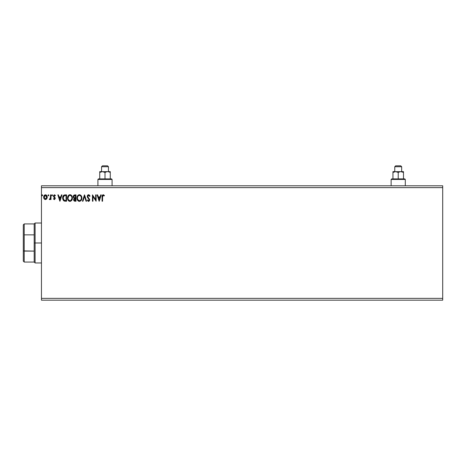 <?xml version="1.0" encoding="UTF-8"?>
<svg xmlns="http://www.w3.org/2000/svg" width="466" height="466" viewBox="0 0 466 466"><rect width="100%" height="100%" fill="white"/><g stroke="black" fill="none" stroke-linecap="round" stroke-linejoin="round"><path stroke-width="0.7" d="M41.457 300.174L442.7 300.174L41.457 300.174L41.457 187.612L442.7 187.612L442.7 298.362L41.457 298.362L41.457 300.174M442.7 185.794L41.457 185.794L41.457 298.362L442.7 298.362L442.7 300.174L442.7 187.612L41.457 187.612L41.457 185.794L442.7 185.794L442.7 187.612L442.7 185.794M48.289 195.837L48.79 195.318L48.382 194.794L48.685 194.969L47.981 195.231L48.557 195.802L48.79 195.318L48.382 195.848L48.79 195.318L48.382 195.848L47.975 195.318L48.382 195.848L47.975 195.318L48.382 194.794L47.975 195.318L48.382 194.794L48.79 195.318L48.382 195.848L47.975 195.318L48.382 194.794L48.79 195.318L48.382 195.848L47.975 195.318M52.081 194.794L52.536 195.318L52.303 194.84L51.825 194.969L51.953 195.802L52.536 195.318L52.128 195.848L52.536 195.318L52.128 195.848L51.72 195.318L52.128 195.848L51.72 195.318L52.128 194.794L51.72 195.318L52.128 194.794L52.536 195.318L52.128 195.848L51.72 195.318L52.081 195.848M61.454 194.875L61.984 194.875L59.951 201.225L61.984 194.875L61.454 194.875L60.801 196.908L59.019 196.908L58.361 194.875L57.831 194.875L59.869 201.225L61.984 194.875L61.454 194.875L60.801 196.908L59.019 196.908L58.361 194.875L57.831 194.875L59.869 201.225L57.831 194.875L58.361 194.875M72.416 198.021L71.473 195.4L70.523 194.788L69.399 194.794L67.844 196.378L67.657 199.198L68.91 201.073L70.284 201.37L71.846 200.211L72.416 198.021C72.434 196.215 71.618 195.108 69.964 194.712C68.304 195.126 67.494 196.238 67.523 198.05C67.494 199.885 68.321 200.997 69.999 201.388C71.648 200.957 72.451 199.832 72.416 198.021L72.37 197.357M100.72 194.875L101.256 194.875L99.217 201.225L101.256 194.875L100.72 194.875L100.068 196.908L98.285 196.908L97.633 194.875L97.097 194.875L99.136 201.225L101.256 194.875L100.72 194.875L100.068 196.908L98.285 196.908L97.633 194.875L97.097 194.875L99.136 201.225L97.097 194.875L97.633 194.875M88.581 194.712L87.579 195.289L87.241 196.431L87.556 197.561L89.123 199.5L88.831 200.671L88.26 200.66L87.707 199.926L87.323 200.316L88.552 201.388L89.414 200.893L89.67 199.658L87.888 197.06L87.789 196.058L88.616 195.359L89.612 196.419L90.014 196.099L89.315 194.986L88.581 194.712L87.241 196.431L89.198 199.931L88.557 200.741L87.707 199.926L87.323 200.316L88.552 201.388L89.688 199.908L87.73 196.436L88.616 195.359L89.612 196.419L90.014 196.099L88.581 194.712M81.865 198.021L81.107 195.615L79.412 194.712L77.723 195.633L76.977 198.05L77.915 200.706L79.593 201.388L81.136 200.45L81.865 198.027C81.888 196.215 81.072 195.108 79.412 194.712C77.758 195.126 76.942 196.238 76.977 198.05C76.942 199.885 77.77 200.997 79.453 201.388C81.096 200.957 81.9 199.832 81.865 198.021M41.864 195.318L42.272 194.794L42.656 195.138L41.963 194.969L42.091 195.802L42.68 195.318L42.272 195.848L42.68 195.318L42.272 195.848L41.864 195.318L42.272 195.848L41.864 195.318L42.272 194.794L41.864 195.318L42.272 194.794L42.68 195.318L42.272 195.848L41.864 195.318L42.272 194.794L42.68 195.318L42.091 195.802M73.948 195.097L75.999 194.875L73.954 195.097L73.226 196.675L73.471 197.654L74.234 198.3L73.669 199.273L73.832 200.543L74.496 201.149L75.999 201.225L75.999 194.875L75.999 201.225L75.999 194.875L74.729 194.875L73.226 196.675L74.234 198.3L73.634 199.652C73.645 200.654 74.135 201.178 75.102 201.225L75.999 201.225L75.102 201.225M82.965 201.225L82.435 201.225L84.468 194.875L82.435 201.225L82.965 201.225L84.509 196.407L86.059 201.225L86.589 201.225L84.55 194.875L86.589 201.225L84.55 194.875L82.435 201.225L82.965 201.225L84.509 196.407L86.059 201.225L86.589 201.225L86.059 201.225M102.555 197.001L102.91 195.481L104.18 195.93L104.431 195.44L103.143 194.712L102.194 195.528L102.066 201.225L102.555 201.225L102.555 197.001L103.236 195.359L104.18 195.93L104.431 195.44L103.231 194.712C102.258 195.038 101.873 195.784 102.066 196.937L102.066 201.225L102.555 201.225L102.578 196.262M95.635 194.875L95.635 199.599L92.454 194.875L92.454 201.225L92.944 201.225L92.944 196.489L96.118 201.225L96.118 194.875L95.635 194.875L96.118 194.875L95.635 194.875L95.635 199.599L92.454 194.875L92.454 201.225L92.944 201.225L92.944 196.489L96.118 201.225L96.118 194.875L96.019 201.225M65.584 201.225L66.551 201.225L66.551 194.875L63.976 195.068L62.922 196.326L62.654 198.411L63.388 200.456L64.436 201.126L66.551 201.225L66.551 194.875L65.071 194.875L66.551 194.875L66.551 201.225L63.976 200.945M55.128 195.761L54.516 195.359L55.186 195.848L55.466 195.423L54.464 194.794L55.466 195.423L55.186 195.848L54.516 195.359L53.922 196.11L55.308 198.382L54.376 199.599L53.433 198.935L54.586 199.57L55.297 198.196L53.957 195.848L54.388 195.376L55.186 195.848L55.466 195.423L54.347 194.8L53.491 195.668L53.59 196.85L54.807 198.295L54.452 199.011L53.718 198.539L53.433 198.935L54.301 199.594M50.497 194.875L50.986 194.875L50.497 194.875L50.345 198.341L49.279 199.436L49.938 199.524L50.497 198.831L50.497 199.518L50.986 199.518L50.986 194.875L50.986 199.518L50.986 194.875L50.497 194.875L50.421 198.027L49.279 199.436L49.646 199.599L50.497 198.831L50.497 199.518L50.986 199.518L50.497 199.518M46.763 198.831L47.217 196.769L46.233 195.009L44.66 195.015L43.757 196.361L43.915 198.452L45.056 199.547L46.513 199.139L47.241 197.182C47.252 195.866 46.652 195.068 45.447 194.794C44.241 195.068 43.641 195.866 43.658 197.182L44.13 198.831L45.447 199.599L46.763 198.831M42.674 195.231L42.225 194.794M74.944 201.225L74.525 201.161M74.327 201.079L73.634 199.652M73.657 197.904L73.226 196.675M73.313 196.029L73.249 196.349M73.319 196.023L73.43 195.726M73.919 197.386L73.797 196.203L73.715 196.675L74.95 195.522L75.509 195.522L75.509 197.887L74.484 197.811L75.265 197.887L74.484 197.811L73.745 196.961M74.909 200.572L74.123 199.64L74.17 200.007L75.259 198.539L74.81 198.58L75.509 198.539L75.509 200.578L74.589 200.508M74.286 195.627L74.583 195.545M74.339 200.328L74.17 200.007M75.259 198.539L75.509 200.578L75.003 200.578M81.579 199.623L81.288 200.217M78.882 201.312L78.556 201.19M77.921 200.712L77.566 200.246M77.111 199.198L77.21 199.53M77.094 199.139L77.007 198.638M78.853 194.788L79.267 194.718M80.554 195.068L80.921 195.4M81.34 195.965L81.597 196.489M79.313 195.365L79.43 195.359C80.752 195.691 81.399 196.576 81.375 198.027L81.352 197.578M79.657 195.376L80.123 195.528L79.657 195.376M80.385 195.691L80.938 196.332M81.3 197.269L81.375 198.027C81.404 199.483 80.758 200.386 79.43 200.741C78.096 200.403 77.443 199.506 77.467 198.056L77.467 198.056C77.432 196.588 78.09 195.691 79.43 195.359M81.352 198.487L80.734 200.048M77.933 199.809L79.657 200.718L78.282 200.234L77.572 198.965M77.572 197.135L77.828 196.46M80.094 200.572L79.657 200.718M81.014 199.623L80.292 200.456M81.125 199.378L81.27 198.935M89.612 195.318L89.787 195.609M90.014 196.099L89.612 196.419L89.455 196.07M87.824 196.914L88.004 197.252M89.437 198.941L89.688 199.908L88.552 201.388M89.682 200.036L89.67 199.658M88.441 201.382L88.051 201.242M87.323 200.316L87.777 200.06M87.707 199.926L88.406 200.718M89.157 200.217L88.604 198.79M88.965 199.203L88.295 198.481M87.899 198.044L87.328 197.019M87.323 195.831L87.777 195.056M88.016 194.864L88.435 194.718M102.555 201.225L102.066 201.225M102.071 196.635L102.083 196.32M102.083 196.291L102.106 195.982M104.431 195.44L104.034 195.802M103.72 195.557L103.172 195.365M103.557 195.452L103.236 195.359L103.557 195.452M99.176 199.693L98.495 197.561L99.858 197.561L99.176 199.693L98.495 197.561L99.858 197.561L99.176 199.693M92.944 201.225L92.454 201.225L92.565 194.875M72.131 199.629L71.846 200.211M69.428 201.312L69.114 201.19M68.467 200.706L68.112 200.246M68.112 200.252L67.762 199.53M67.646 199.133L67.535 198.341M67.558 197.479L67.605 197.176M68.455 195.411L69.09 194.916M70.255 194.73L71.1 195.068M71.892 195.965L72.09 196.349M72.148 196.489L72.277 196.891M68.123 197.135L68.013 198.056C67.984 196.588 68.636 195.691 69.982 195.359L69.982 195.359C71.298 195.691 71.95 196.576 71.927 198.027C71.956 199.483 71.304 200.386 69.982 200.741L68.479 199.809L69.982 200.741C68.648 200.403 67.989 199.506 68.013 198.056L68.852 195.831L68.374 196.46M70.092 195.365L70.43 195.429M71.851 197.269L71.904 197.578M70.931 195.691L71.49 196.332M70.646 200.572L70.209 200.718M71.898 198.487L70.844 200.456M71.677 199.378L71.816 198.935M64.931 194.875L65.071 194.875C63.376 195.103 62.566 196.134 62.636 197.968L64.075 200.997M62.776 199.18L62.706 198.86M64.168 200.322L63.126 197.968L64.226 195.685L66.061 195.522L66.061 200.578L63.953 200.17M63.58 196.238L63.982 195.825M65.38 200.566L65.024 200.543M63.126 197.968L63.195 197.211L63.126 197.968M63.184 198.685L63.137 198.33M63.539 199.693L63.382 199.378M63.423 196.512L63.195 197.211M59.91 199.693L59.223 197.561L60.592 197.561L59.91 199.693L59.223 197.561L60.592 197.561L59.91 199.693M53.718 198.539L53.433 198.935L53.718 198.539L54.452 199.011M54.242 199.017L54.697 197.98L53.59 196.85L54.65 197.91M54.633 198.895L54.819 198.405M53.433 196.134L53.59 196.85L53.433 196.134L53.59 196.85L53.433 196.134L54.464 194.794M54.627 195.376L53.922 196.11L54.039 196.553L53.928 195.976M55.308 198.382L54.039 196.553M54.726 195.405L55.064 195.673M49.448 199.547L49.513 198.947L49.885 198.994M49.646 199.599L49.279 199.436M50.217 198.65L50.45 197.834M50.468 197.631L50.491 197.019M50.479 197.433L50.497 196.431M45.086 199.553L44.73 199.413M43.932 198.481L43.775 198.079M43.769 198.056L43.682 197.625M43.664 196.978L43.693 196.681M43.833 196.128L44.089 195.609M45.662 194.805L46.087 194.934M46.093 194.934L46.99 195.947M47.217 197.613L47.13 198.044M44.637 195.743L45.447 195.359L44.742 195.638M46.751 197.176L46.676 196.565L46.751 197.176L45.447 199.029L44.142 197.176L45.447 195.359L46.746 197.334M44.218 196.565L44.451 195.994M45.755 195.405L46.309 195.796M73.797 196.203L74.24 195.644M74.95 195.522L75.509 195.522L75.265 197.887M80.909 196.285L81.352 197.567M71.671 196.687L71.816 197.118M68.479 199.809L68.123 198.965M65.531 195.522L66.061 195.522L66.061 200.578L65.741 200.578M64.017 200.223L63.638 199.844M63.376 199.372L63.259 199.034M46.449 195.994L46.676 196.565M44.218 197.794L44.159 197.491M23.3 224.828L23.3 235.074L23.3 224.828L24.209 223.925L24.209 262.049L24.209 251.104L23.3 250.9L23.3 235.074L23.3 261.141L23.3 250.9L34.193 251.104L34.193 262.049L34.193 242.984L34.193 251.104L24.209 251.104L24.209 223.925L34.193 223.925L34.193 242.984L35.101 242.984L35.101 223.016L35.101 242.984L41.457 242.984L35.101 242.984L35.101 262.958L35.101 242.984L34.193 242.984L34.193 223.925L35.101 223.016L41.457 223.016M24.209 234.864L34.193 234.864L24.209 234.864M391.137 179.439L391.685 178.897L398.22 178.897L398.22 172.449L398.22 178.897L404.756 178.897L405.298 179.439L405.298 185.794L405.298 179.439L391.137 179.439L391.137 185.794L391.137 179.439L405.298 179.439L404.756 178.897L391.685 178.897L391.137 179.439M394.766 166.729L395.675 165.826L400.76 165.826L401.669 166.729L401.669 171.634L401.669 166.729L394.766 166.729L394.766 171.634L394.766 166.729L401.669 166.729L400.76 165.826L395.675 165.826L394.766 166.729M395.663 171.634L392.955 171.634L392.955 178.897L392.955 171.634L392.955 172.449L395.587 171.634L398.22 172.449L400.16 171.692L403.486 171.634L394.906 171.692L396.275 171.692L398.22 172.449L400.16 171.692L402.205 171.861L401.541 171.692L403.486 172.449L402.21 171.861L403.486 172.449L403.486 178.897L403.486 171.861M400.929 171.634L403.486 172.449M393.1 172.368L394.9 171.692L400.853 171.634M392.955 171.861L395.587 171.634M97.918 179.439L98.466 178.897L105.001 178.897L105.001 172.449L105.001 178.897L111.537 178.897L112.085 179.439L112.085 185.794L112.085 179.439L97.918 179.439L97.918 185.794L97.918 179.439L112.085 179.439L111.537 178.897L98.466 178.897L97.918 179.439M101.553 166.729L102.462 165.826L107.541 165.826L108.45 166.729L108.45 171.634L108.45 166.729L101.553 166.729L101.553 171.634L101.553 166.729L108.45 166.729L107.541 165.826L102.462 165.826L101.553 166.729M107.71 171.634L101.687 171.692L103.062 171.692L105.001 172.449L106.941 171.692L110.267 171.634L106.947 171.692L108.328 171.692L110.267 172.449L108.992 171.861L110.267 172.449L110.267 178.897L110.267 171.861M102.444 171.634L99.736 171.634L99.736 178.897L99.736 171.634L99.736 172.449L102.369 171.634L105.001 172.449L106.941 171.692L108.322 171.692L110.267 172.449M99.881 172.368L101.681 171.692L107.634 171.634M99.736 171.861L102.369 171.634M41.457 262.958L35.101 262.958L34.193 262.049L24.209 262.049L23.3 261.141"/></g></svg>

